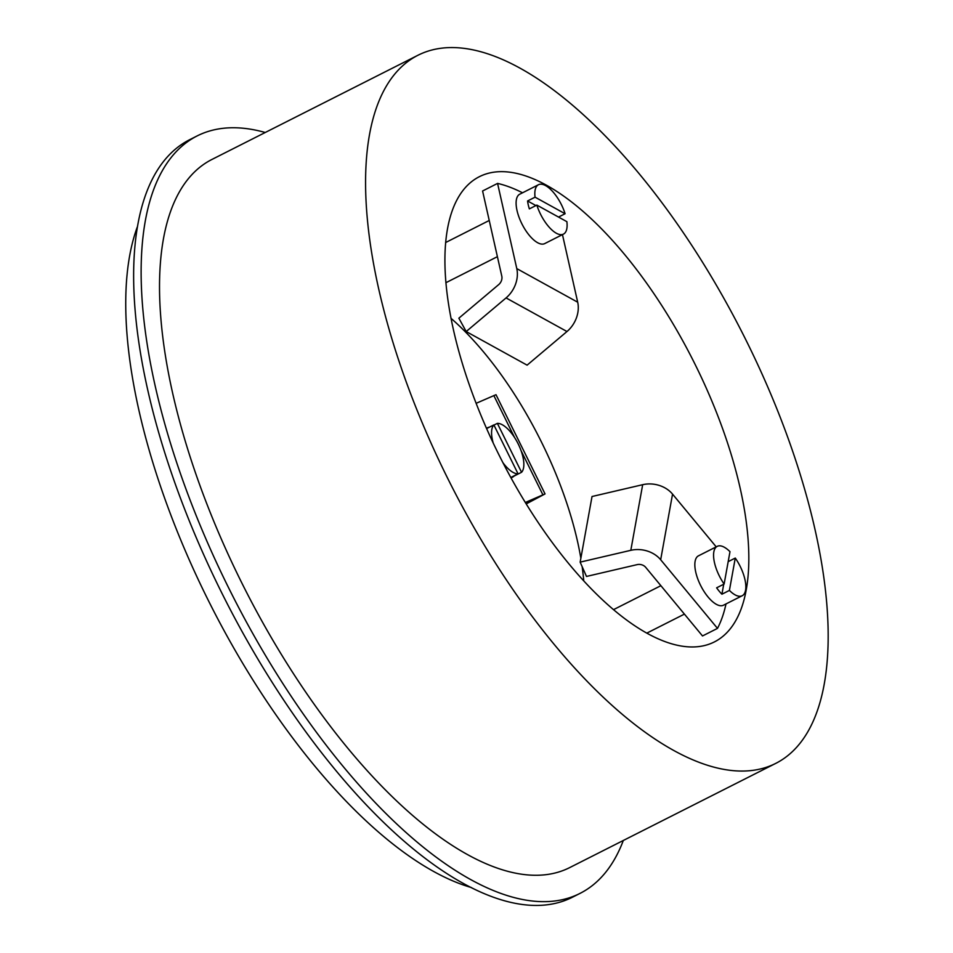<?xml version="1.0" encoding="UTF-8"?>
<svg xmlns="http://www.w3.org/2000/svg" width="953" height="953" viewBox="0 0 953 953"><rect width="100%" height="100%" fill="white"/><g stroke="black" fill="none" stroke-linecap="round" stroke-linejoin="round"><path stroke-width="1.43" d="M497.954 452.842A260.622 107.951 -116.8 0 1 479.252 176.746A260.622 107.951 -116.8 0 1 693.2 360.591A260.622 107.951 -116.8 0 1 714.5 641.869A260.622 107.951 -116.8 0 1 497.954 452.842M716.203 546.855L672.544 494.119A25.826 20.621 -169.7 0 0 642.679 484.696L592.027 496.513L580.151 562.139L586.488 576.446L637.152 564.629A7.386 5.897 -169.7 0 1 645.681 567.321L702.504 635.961L717.49 628.384A260.622 107.951 63.2 0 0 725.995 603.928M522.53 192.792A260.622 107.951 63.2 0 0 497.573 183.405L482.587 190.993L501.802 276.191A7.386 5.742 -61.1 0 1 498.741 284.566L458.858 318.195L466.196 331.549L506.067 297.92A25.826 20.096 118.9 0 0 516.788 268.603L497.573 183.405M466.196 331.549L527.104 365.154L566.975 331.525A25.826 20.096 -61.1 0 0 577.697 302.208L562.461 234.629M525.973 503.482L528.498 502.1L525.83 503.244M525.353 502.469L545.045 493.928L496.001 394.697L476.119 403.322M563.461 234.116A27.673 11.46 -116.8 0 1 536.849 205.098L566.88 221.668A27.673 11.46 -116.8 0 1 563.461 234.116L544.735 243.587A27.673 11.46 -116.8 0 1 522.006 224.062A27.673 11.46 -116.8 0 1 519.754 194.198L538.481 184.715A27.673 11.46 -116.8 0 1 545.604 185.621A27.673 11.46 -116.8 0 1 565.093 213.734L558.529 217.058M716.632 587.822L724.125 584.034L729.986 551.68A27.673 11.46 -116.8 0 0 717.216 546.355L698.478 555.825A27.673 11.46 -116.8 0 0 700.741 585.69A27.673 11.46 -116.8 0 0 723.458 605.215L742.196 595.744A27.673 11.46 -116.8 0 1 729.414 590.419L721.921 594.207A27.673 11.46 -116.8 0 1 716.632 587.822M721.921 594.207L723.732 584.225M728.175 561.651L735.275 558.065L729.414 590.419M735.275 558.065A27.673 11.46 -116.8 0 1 745.568 590.217A27.673 11.46 -116.8 0 1 742.196 595.744M724.125 584.034A27.673 11.46 -116.8 0 1 717.216 546.355M545.045 493.928L526.235 503.899M421.155 53.749A396.698 164.309 63.2 0 0 417.843 55.31A396.698 164.309 63.2 0 0 450.257 483.469A396.698 164.309 63.2 0 0 775.909 763.305A396.698 164.309 63.2 0 0 745.484 339.101A396.698 164.309 63.2 0 0 421.155 53.749M417.843 55.31L211.78 159.532A396.698 164.309 63.2 0 0 244.194 587.679A396.698 164.309 63.2 0 0 569.858 867.516L775.909 763.305M137.303 226.957A396.698 164.309 63.2 0 0 210.482 604.726A396.698 164.309 63.2 0 0 471.401 887.553M450.983 318.302A209.874 86.926 -116.8 0 1 580.853 558.255M582.152 566.642A209.874 86.926 -116.8 0 1 583.724 580.758M623.322 840.475A424.371 175.769 -116.8 0 1 580.091 893.354A424.371 175.769 -116.8 0 1 227.493 585.547A424.371 175.769 -116.8 0 1 197.045 135.969A424.371 175.769 -116.8 0 1 265.256 132.491M197.045 135.969L189.552 139.757A424.371 175.769 63.2 0 0 220 589.335A424.371 175.769 63.2 0 0 572.598 897.142L580.091 893.354M493.213 443.038A27.673 11.46 -116.8 0 1 493.868 424.907L486.602 428.576M486.566 428.505A27.673 11.46 -116.8 0 1 487.722 427.683A27.673 11.46 -116.8 0 1 489.342 427.194M493.964 425.086L497.371 423.358A27.673 11.46 -116.8 0 1 518.218 443.967A27.673 11.46 -116.8 0 1 521.553 472.283L514.06 476.071A27.673 11.46 -116.8 0 1 512.714 477.084A27.673 11.46 -116.8 0 1 510.879 477.596M510.82 477.477L518.051 473.82A27.673 11.46 -116.8 0 1 502.91 462.658M497.371 423.358L521.553 472.283M518.051 473.82L493.868 424.907M580.151 562.139L630.815 550.322A25.826 20.621 10.3 0 1 660.667 559.745L717.49 628.384M536.849 205.098L529.356 208.886A27.673 11.46 -116.8 0 1 527.569 200.964L535.062 197.176A27.673 11.46 -116.8 0 1 538.481 184.715M535.062 197.176L565.093 213.734M535.931 205.574L527.569 200.964M577.697 302.208L516.788 268.603M566.975 331.525L506.067 297.92M493.821 395.531L514.608 437.594M521.077 450.674L542.865 494.762M630.815 550.322L642.679 484.696M660.667 559.745L672.544 494.119M660.894 585.69L613.589 609.61M684.421 614.113L646.884 633.09M487.722 427.683L486.483 428.314M512.714 477.084L511.058 477.918M489.234 220.477L445.599 242.55M497.395 256.679L445.873 282.731"/></g></svg>
